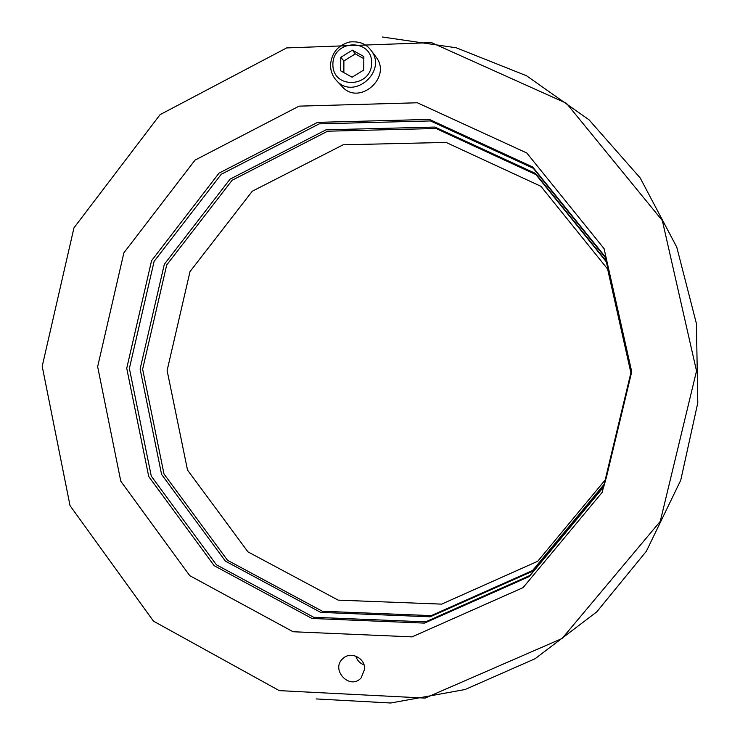 <?xml version="1.0" encoding="UTF-8"?>
<svg xmlns="http://www.w3.org/2000/svg" width="740" height="740" viewBox="0 0 740 740"><rect width="100%" height="100%" fill="white"/><g stroke="black" fill="none" stroke-linecap="round" stroke-linejoin="round"><path stroke-width="1.11" d="M631.183 374.052L607.605 269.027L540.885 186.295L446.063 142.422L343.147 144.799L252.285 191.216L190.023 271.571L167.111 370.527L187.507 470.039L247.974 551.883L338.208 600.14L441.632 604.127L537.721 561.271L605.995 478.974L631.183 374.052M631.266 372.812L604.663 483.664L532.578 570.521L431.244 615.625L322.344 611.249L227.485 560.254L163.993 473.979L142.626 369.177L166.704 264.976L232.11 180.264L327.644 131.202L435.99 128.492L535.945 174.612L606.365 261.886L631.266 372.812M631.322 372.137L603.942 486.208L529.784 575.544L425.611 621.859L313.742 617.28L216.385 564.787L151.274 476.107L129.38 368.446L154.096 261.405L221.195 174.335L319.245 123.839L430.523 120.935L533.263 168.267L605.69 258.001L631.322 372.137M631.276 372.683L606.236 261.146L535.446 173.41L434.954 127.067L326.053 129.805L230.048 179.145L164.317 264.291L140.119 369.038L161.588 474.386L225.376 561.114L320.716 612.396L430.18 616.799L532.051 571.465L604.534 484.145L631.276 372.683M382.303 37L456.256 47.785L526.482 75.73L589.021 119.797L640.183 177.942L676.767 247.151L696.414 323.584L697.792 402.828L680.745 480.232L646.353 551.263L596.782 611.851L535.122 658.711L465.09 689.523L390.72 703L316.1 698.93M355.801 656.121C357.143 660.395 359.881 663.308 364.015 664.862M364.644 669.127L361.139 677.914C349.789 690.67 330.04 669.515 342.962 658.517C350.575 650.849 365.255 657.99 364.644 669.127M97.652 366.698L123.867 252.849L195.008 160.127L299.071 106.144L417.369 102.777L526.806 152.995L604.071 248.64L631.442 370.509L602.203 492.341L523.06 587.643L412.05 636.872L293.086 631.747L189.755 575.665L120.787 481.213L97.652 366.698M126.734 368.298L148.731 476.532L214.165 565.693L312.021 618.483L424.483 623.108L529.23 576.553L603.794 486.716L631.331 372.007L605.561 257.224L532.726 167L429.422 119.427L317.562 122.359L219.012 173.151L151.571 260.683L126.734 368.298M42.208 366.3L70.032 505.642L153.476 621.156L279.257 690.624L425.084 698.088L562.086 638.5L660.246 521.404L696.525 370.981L662.346 220.594L566.452 103.285L431.503 42.624L286.676 47.915L160.099 114.626L73.954 227.855L42.208 366.3M370.897 50.163L375.846 56.767C392.607 77.311 358.956 106.495 341.926 86.376L336.349 80.364C353.692 100.871 387.982 71.086 370.897 50.163C367.484 45.852 362.23 40.876 349.752 41.967C338.05 45.122 331.631 52.799 330.503 64.981C330.512 70.92 332.464 76.053 336.349 80.364C332.51 76.118 330.586 71.04 330.567 65.157M340.65 70.827L340.798 57.322L352.379 50.154L363.858 56.518L363.71 70.059L352.092 77.21L340.65 70.827M352.379 50.154L355.348 53.863L343.887 60.939L343.86 72.612M343.887 60.939L340.798 57.322M363.83 58.673L355.348 53.863M332.889 64.334C332.917 39.423 372.091 37.925 371.684 63.02C371.563 88.106 332.362 89.281 332.889 64.334"/></g></svg>
